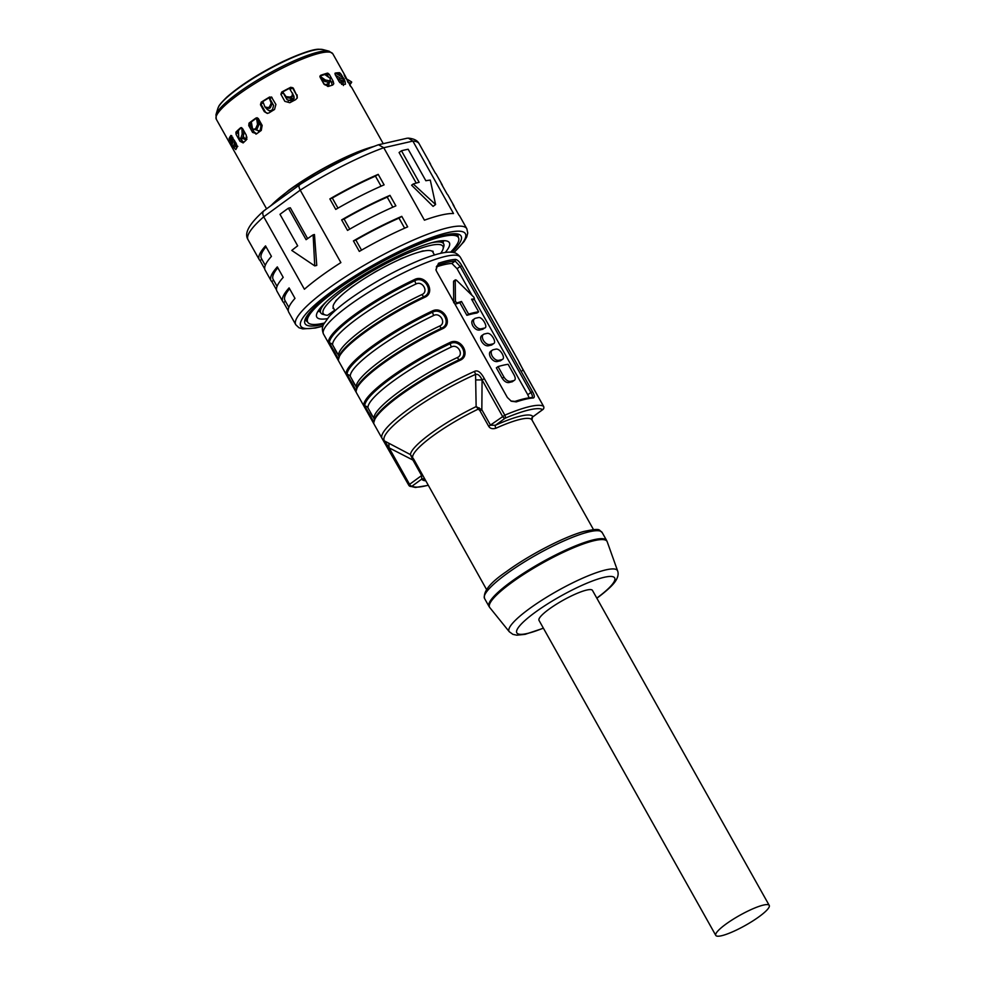 <?xml version="1.0" encoding="UTF-8"?>
<svg xmlns="http://www.w3.org/2000/svg" width="985" height="985" viewBox="0 0 985 985"><rect width="100%" height="100%" fill="white"/><g stroke="black" fill="none" stroke-linecap="round" stroke-linejoin="round"><path stroke-width="1.48" d="M329.347 74.441L326.17 74.084L327.833 73.173L329.347 74.441L333.176 81.275L331.588 82.481L330.788 81.029M328.658 77.249L326.848 74.01M331.588 82.481L332.13 85.227M335.294 74.811L339.123 81.632L342.645 84.501A66.808 12.571 -29.3 0 1 345.427 84.267L344.984 81.127L343.002 82.395L342.041 80.684M338.902 75.094L338.089 73.653M343.002 82.395L343.445 85.535M297.088 94.856L297.285 97.884L295.648 99.645A66.808 12.571 -29.3 0 0 289.836 102.723L284.837 101.344L281.008 94.511L281.87 92.381A64.973 12.214 -29.3 0 1 290.563 87.776L293.259 88.034L296.805 95.533L292.336 87.567M296.805 95.533L297.125 98.217M267.686 113.373L264.3 111.625L267.243 113.398L269.04 112.881A66.808 12.571 -29.3 0 1 274.544 109.47L275.911 104.459L271.404 96.949M260.668 103.573L265.187 111.625M256.654 133.8L254.093 131.978L252.579 132.409L256.716 133.751A66.808 12.571 -29.3 0 1 261.259 130.439L262.158 125.415L258.329 118.582L256.1 117.954A66.808 12.571 150.7 0 0 249.033 123.113L248.774 125.44M345.575 78.049L346.425 78.308L345.44 76.387A66.808 12.571 150.7 0 0 345.279 76.005A66.808 12.571 150.7 0 0 344.097 74.922L350.919 86.668A66.808 12.571 -29.3 0 1 351.756 87.554A66.808 12.571 -29.3 0 1 351.793 87.616L349.835 85.363M345.587 78.074L346.868 79.083M349.035 82.949L350.254 85.129M334.949 73.875A64.973 12.214 -29.3 0 1 338.138 73.653L341.155 74.306L339.628 72.705A66.808 12.571 150.7 0 0 335.306 73.075L335.146 73.149M335.023 73.284L335.306 74.798M341.155 74.306L342.977 77.556M344.208 79.76L344.984 81.127M327.352 73.173A66.808 12.571 150.7 0 0 320.581 75.34L320.174 77.372L323.991 84.205L328.337 86.446A66.808 12.571 -29.3 0 1 332.696 85.055L333.767 83.762L333.176 81.275M260.459 104.706L264.3 111.625M261.727 102.28L260.459 104.804L261.727 102.28A64.973 12.214 -29.3 0 1 269.976 97.183L272.082 97.626L269.631 96.986A66.808 12.571 150.7 0 0 261.062 102.28M293.259 88.034L290.772 87.271A66.808 12.571 150.7 0 0 281.735 92.048L280.91 94.301M319.903 76.534A4.9 3.349 71 0 1 320.31 77.187L319.928 76.116A64.973 12.214 -29.3 0 1 326.17 74.084M332.696 85.055L333.767 83.762M255.928 134.145L256.716 133.751M249.439 123.667L254.093 131.978M252.579 132.409L248.749 125.575L250.165 122.78A64.973 12.214 -29.3 0 1 256.974 117.818L257.147 117.707M408.344 138.134C413.995 138.688 417.578 140.535 419.105 143.687A98.069 18.444 -29.3 0 0 412.85 141.089L408.344 138.134L406.965 138.257L378.511 144.758L383.768 147.738L412.85 141.089L453.506 213.536A98.069 18.444 -29.3 0 0 424.424 220.184L383.768 147.738A98.069 18.444 -29.3 0 0 300.228 190.154L340.884 262.601A98.069 18.444 -29.3 0 0 320.63 276.391A98.069 18.444 -29.3 0 0 304.402 289.245L263.734 216.799L300.228 190.154C298.603 186.953 298.541 185.094 300.043 184.564L263.746 210.888C246.767 226.181 244.625 234.221 248.048 239.687A98.069 18.444 -29.3 0 1 263.734 216.799C262.182 213.56 262.515 211.406 264.731 210.347M353.43 240.906L359.316 251.409A98.069 18.444 -29.3 0 1 407.667 226.858L401.781 216.355A98.069 18.444 150.7 0 0 353.43 240.906L355.868 240.032A95.619 17.989 -29.3 0 1 398.999 218.141L401.781 216.355M341.635 219.901L347.533 230.404A98.069 18.444 -29.3 0 1 395.884 205.853L389.986 195.362A98.069 18.444 150.7 0 0 341.635 219.901L344.085 219.039A95.619 17.989 -29.3 0 1 387.216 197.135L389.986 195.362M442.499 185.87A98.069 18.444 150.7 0 0 442.08 184.638A98.069 18.444 150.7 0 0 441.255 183.641L447.153 194.143A98.069 18.444 -29.3 0 1 447.978 195.141L453.863 205.643A98.069 18.444 150.7 0 0 453.038 204.646L458.936 215.149A98.069 18.444 -29.3 0 1 459.761 216.146L466.828 228.742A98.069 18.444 150.7 0 0 414.513 239.564A98.069 18.444 150.7 0 0 327.697 288.987A98.069 18.444 150.7 0 0 295.771 324.73L298.947 327.734L302.789 328.916L315.237 328.067L322.908 326.17M430.716 164.864A98.069 18.444 150.7 0 0 430.297 163.645A98.069 18.444 150.7 0 0 429.472 162.648L435.358 173.138A98.069 18.444 -29.3 0 1 436.195 174.136L442.08 184.638M329.852 198.908L335.75 209.411A98.069 18.444 -29.3 0 1 384.101 184.86L378.203 174.357A98.069 18.444 150.7 0 0 329.852 198.908L332.302 198.034A95.619 17.989 -29.3 0 1 375.433 176.13L378.203 174.357M454.294 206.862A98.069 18.444 150.7 0 0 453.863 205.643M332.302 198.034L337.966 208.13M381.072 186.19L375.433 176.13M344.085 219.039L349.749 229.136M392.855 207.182L387.216 197.135M355.868 240.032L361.532 250.128M404.638 228.188L398.999 218.141M313.131 234.836L314.461 234.528L316.751 265.421L314.744 265.888L313.131 234.836A98.069 18.444 -29.3 0 0 306.089 239.687L288.408 208.192L290.316 207.761L307.628 238.604M314.744 265.888L291.782 250.424A98.069 18.444 -29.3 0 1 297.679 245.831L279.999 214.336A98.069 18.444 -29.3 0 1 288.408 208.192M295.771 324.73L288.703 312.134A98.069 18.444 -29.3 0 1 294.995 298.381L289.098 287.879A98.069 18.444 150.7 0 0 282.818 301.632L276.92 291.129A98.069 18.444 -29.3 0 1 283.212 277.376L277.314 266.886A98.069 18.444 150.7 0 0 271.023 280.639A98.069 18.444 150.7 0 0 271.86 281.624L273.559 280.146M276.502 289.91L271.86 281.624M282.818 301.632A98.069 18.444 150.7 0 0 283.643 302.629L285.354 301.139M288.285 310.903L283.643 302.629M271.023 280.639L265.137 270.136A98.069 18.444 -29.3 0 1 271.429 256.383L265.531 245.881A98.069 18.444 150.7 0 0 259.24 259.634A98.069 18.444 150.7 0 0 260.077 260.631L261.776 259.141M264.719 268.905L260.077 260.631M277.056 286.364L273.165 279.432A95.619 17.989 -29.3 0 1 277.807 267.748M288.839 307.357L284.948 300.437A95.619 17.989 -29.3 0 1 289.59 288.753M265.273 265.359L261.382 258.427A95.619 17.989 -29.3 0 1 266.024 246.755M413.269 183.986L435.592 204.523L433.08 206.37L411.595 185.205L413.269 183.986A98.069 18.444 -29.3 0 1 419.154 182.287L401.474 150.779L399.085 152.527L416.236 183.099M401.474 150.779A98.069 18.444 -29.3 0 1 408.172 149.252L425.852 180.748A98.069 18.444 -29.3 0 1 430.285 180.095L435.592 204.523M299.563 184.737C327.168 167.388 353.344 154.103 378.105 144.881L378.511 144.758M236.794 147.873L235.797 146.346L233.667 147.442L235.821 149.597A66.808 12.571 -29.3 0 1 236.979 147.59L236.092 143.207L230.921 135.425A66.808 12.571 150.7 0 0 229.123 138.553L229.825 140.621L230.724 137.728A64.973 12.214 -29.3 0 1 231.783 135.708M233.667 147.442L233.051 146.359M231.401 143.404L229.985 140.092M246.201 140.079L246.324 135.277L242.495 128.456L240.648 127.705A66.808 12.571 150.7 0 0 235.932 132.125L236.092 134.428L239.934 141.249L243.16 142.923A66.808 12.571 -29.3 0 1 246.201 140.079M230.835 137.481L231.475 138.626M234.356 143.773L235.797 146.346M235.932 132.125L237.385 131.51L236.154 134.206M237.385 131.51A64.973 12.214 -29.3 0 1 241.559 127.582M237.089 131.916L238.592 134.6M241.263 139.365L241.867 140.436L239.934 141.249M243.751 142.345L241.867 140.436M324.754 84.808A58.841 11.069 -29.3 0 1 328.399 83.787M294.133 97.823A58.841 11.069 150.7 0 0 288.297 100.901M335.023 310.743L333.361 307.788A57.007 10.724 -29.3 0 1 333.287 307.628A8.582 1.613 -29.3 0 0 333.065 308.416A8.582 1.613 -29.3 0 0 333.841 308.637M335.528 301.57A57.007 10.724 -29.3 0 1 337.732 299.021A8.582 1.613 -29.3 0 0 335.528 301.57A57.007 10.724 150.7 0 0 333.287 307.628M354.329 285.281A8.582 1.613 -29.3 0 0 349.613 288.716A57.007 10.724 -29.3 0 1 351.916 287.004A57.007 10.724 -29.3 0 1 354.329 285.281A57.007 10.724 150.7 0 1 372.675 273.498A57.007 10.724 -29.3 0 1 378.622 270.087A57.007 10.724 150.7 0 1 398.519 259.991A57.007 10.724 -29.3 0 1 404.121 257.528A57.007 10.724 150.7 0 1 420.213 251.815A57.007 10.724 -29.3 0 1 423.969 250.966A57.007 10.724 150.7 0 1 431.972 251.163A57.007 10.724 -29.3 0 1 432.784 251.988L434.447 254.955M420.213 251.815A8.582 1.613 -29.3 0 1 422.59 251.027A8.582 1.613 -29.3 0 1 423.969 250.966M398.519 259.991A8.582 1.613 -29.3 0 1 404.121 257.528M372.675 273.498A8.582 1.613 -29.3 0 1 378.622 270.087M431.972 251.163A8.582 1.613 -29.3 0 1 433.08 251.36A8.582 1.613 -29.3 0 1 432.871 252.135M334.703 310.176L327.537 315.298A68.654 12.916 150.7 0 1 325.518 315.015L323.092 314.387A70.489 13.261 -29.3 0 1 320.716 312.811A70.489 13.261 -29.3 0 1 326.589 301.484M430.938 242.926A70.489 13.261 -29.3 0 1 443.656 243.812A70.489 13.261 -29.3 0 1 443.767 246.669L443.041 249.07A68.654 12.916 150.7 0 0 411.545 251.667A68.654 12.916 150.7 0 0 345.55 288.457A68.654 12.916 150.7 0 0 325.518 315.015M440.677 253.317A68.654 12.916 150.7 0 0 443.041 249.07M269.705 110.874L267.107 109.397L269.397 110.874L271.097 110.443A64.05 12.042 -29.3 0 1 272.513 109.569L273.608 105.383L269.816 98.611A4.9 0.751 -121 0 1 269.274 97.601M269.102 97.712L272.02 104.065L270.296 107.771L269.484 106.86L271.22 103.142L269.348 98.278M262.86 101.553L264.965 107.008L268.302 107.587A69.467 13.064 -29.3 0 1 269.484 106.86M268.302 107.587L269.262 108.412A67.879 12.768 150.7 0 1 270.296 107.771M265.925 107.833L269.262 108.412M264.965 107.008L266.406 108.51M262.786 101.603A4.9 1.33 57.6 0 0 263.118 102.268M267.107 109.397L266.738 108.732M255.62 129.761L259.129 130.87A64.05 12.042 -29.3 0 1 260.299 130.02L260.988 125.846L257.183 119.074A4.9 2.339 -125.3 0 1 256.679 118.015M258.427 131.214L259.129 130.87M258.944 130.993L256.063 129.651M256.457 118.175L257.233 119.16M257.848 119.468L258.809 124.947L257.085 128.912L255.841 128.272L257.553 124.319L256.605 118.84M251.323 121.918L252.406 128.075L253.268 129.343L254.869 128.986A69.467 13.064 -29.3 0 1 255.841 128.272M254.869 128.986L256.248 129.528A67.879 12.768 150.7 0 1 257.085 128.912M253.268 129.343L256.248 129.528M340.404 80.13L341.315 81.743L339.85 82.691L337.486 78.468M329.236 82.272L328.116 83.208L327.697 82.457M328.116 83.208L327.648 86.421M320.1 77.261A64.05 12.042 -29.3 0 1 320.31 77.187L324.114 83.959L327.673 85.88A64.05 12.042 -29.3 0 1 328.781 85.523L329.261 82.309M324.779 74.491L330.258 78.394L329.889 82.063A67.879 12.768 150.7 0 0 329.088 82.321L329.507 80.807A69.467 13.064 -29.3 0 1 330.431 80.511L329.889 82.063M320.494 76.534L325.309 79.97L324.89 81.496L329.088 82.321M325.309 79.97L329.507 80.807M324.89 81.496L321.295 78.923M341.315 81.743L341.598 84.415M336.587 73.703L343.1 77.63L344.307 79.145L343.482 80.758A67.879 12.768 150.7 0 0 342.965 80.795L343.716 79.194A69.467 13.064 -29.3 0 1 344.307 79.145L343.482 80.758M335.54 75.242L339.948 77.901L339.197 79.502L342.965 80.795M339.948 77.901L343.716 79.194M339.197 79.502L337.289 78.344M347.988 82.358L350.734 83.651L351.645 82.149M351.707 82.137L350.734 83.651A67.879 12.768 150.7 0 0 350.574 83.466L351.497 81.878A69.467 13.064 -29.3 0 1 351.682 82.087M345.821 78.48L348.456 80.007L347.545 81.57L350.574 83.466M348.456 80.007L351.497 81.878M236.622 144.315L235.92 144.672L237.816 146.42M235.92 144.672L234.492 142.135M231.278 138.282A4.9 4.753 -167.7 0 1 231.069 136.977M234.516 140.387L234.492 142.037L232.694 141.877L232.041 145.706A69.467 13.064 -29.3 0 0 231.795 146.137L233.617 146.236L231.647 146.285L231.512 136.164M232.694 141.877L232.768 137.284M234.492 142.037L233.839 145.866A67.879 12.768 150.7 0 0 233.617 146.236M233.839 145.866L232.041 145.706M246.989 139.193L244.194 137.851L242.778 138.429L245.56 139.772A64.05 12.042 -29.3 0 1 246.336 139.045L246.939 137.063M243.48 136.583L244.194 137.851M243.566 130.365L243.751 134.551L242.408 138.54L240.82 138.171L242.162 134.182L241.891 128.148M238.407 130.488L238.727 137.395L240.168 138.786A69.467 13.064 -29.3 0 1 240.82 138.171M241.854 139.07L239.49 139.07L241.854 139.07A67.879 12.768 150.7 0 1 242.408 138.54M293.247 94.905L293.899 96.062L293.259 95.644M293.752 96.53L294.072 98.549M283.655 93.477L286.081 96.641L282.683 91.925L287.041 99.694L291.203 100.876A64.05 12.042 -29.3 0 1 292.68 100.088L294.158 98.315L293.899 96.062M289.516 88.318A4.9 0.911 -117.2 0 1 290.095 89.29L290.243 89.561M289.405 88.367L293.234 94.856L291.609 97.626L292.668 93.144M286.081 96.641L290.033 97.096A69.467 13.064 -29.3 0 1 291.289 96.431M290.033 97.096L290.526 98.192A67.879 12.768 150.7 0 1 291.609 97.626M286.561 97.737L290.526 98.192M461.83 265.704L532.54 391.698C534.572 395.391 534.83 397.484 533.291 397.989A78.455 14.75 -29.3 0 0 516.275 401.88L511.277 401.215L507.349 397.46L436.638 271.454L435.899 269.693L438.497 263.266A78.455 14.75 150.7 0 1 455.513 259.387C457.569 259.806 459.675 261.911 461.83 265.704L460.155 266.492L530.866 392.486L527.788 394.739L529.13 397.829M519.292 362.775A6.132 6.021 -36.6 0 0 518.713 361.323A78.455 14.75 150.7 0 1 518.91 361.63L460.34 257.245C457.914 253.995 455.144 252.345 452.017 252.308C447.486 251.655 439.273 252.628 421.038 259.658C395.785 270.025 371.69 283.385 348.764 299.723C340.305 305.892 333.767 311.494 329.162 316.517L323.609 324.373C322.021 327.057 321.984 330.271 323.486 334.038A78.455 14.75 -29.3 0 1 349.035 305.436A78.455 14.75 -29.3 0 1 418.477 265.901A78.455 14.75 -29.3 0 1 460.34 257.245M421.999 294.527A3.681 1.268 -115.2 0 0 423.932 296.657L424.584 297.372C436.306 292.68 425.705 273.781 414.562 279.518L414.944 280.626A3.681 1.268 -115.2 0 0 416.064 283.951A76.005 14.295 150.7 0 0 332.635 344.885L338.569 355.462A76.005 14.295 -29.3 0 1 421.999 294.527C428.869 291.794 422.54 280.516 416.064 283.951M439.679 326.023A3.681 1.268 -115.2 0 0 441.612 328.153L442.265 328.867C453.987 324.176 443.373 305.276 432.243 311.014L432.624 312.122A3.681 1.268 -115.2 0 0 433.745 315.459A76.005 14.295 150.7 0 0 350.315 376.381L356.25 386.957A76.005 14.295 -29.3 0 1 439.679 326.023C446.55 323.289 440.221 312.011 433.745 315.459M457.36 357.53A3.681 1.268 -115.2 0 0 459.293 359.66L459.933 360.362C471.655 355.671 461.054 336.771 449.923 342.521L450.293 343.63A3.681 1.268 -115.2 0 0 451.425 346.954A76.005 14.295 150.7 0 0 367.984 407.888L373.918 418.453A76.005 14.295 -29.3 0 1 457.36 357.53C464.231 354.797 457.902 343.519 451.425 346.954M480.003 410.819L481.837 409.735L490.53 425.224L495.43 425.274L505.096 418.219A76.005 14.295 150.7 0 1 542.612 409.637L532.725 416.938L542.883 409.526A2.45 1.293 53.9 0 1 542.612 409.637A2.45 2.401 -57.2 0 0 543.548 406.312A78.455 14.75 150.7 0 0 504.812 415.165L488.695 426.308L480.003 410.819L476.137 406.608A62.117 11.685 -29.3 0 0 430.938 433.425A62.117 11.685 -29.3 0 0 410.425 454.602L413.737 459.207L412.924 460.057L410.425 454.602L384.445 440.935A77.643 14.603 -29.3 0 1 409.526 412.346A77.643 14.603 -29.3 0 1 475.57 374.386A6.132 2.672 66 0 0 474.351 371.468C477.553 369.757 480.877 372.145 484.325 378.646L482.084 379.902C480.126 375.667 477.959 373.82 475.57 374.386L476.137 406.608L481.837 409.735L482.084 379.902L502.572 416.421A2.45 1.293 53.9 0 0 505.096 418.219A2.45 1.231 67.1 0 0 504.812 415.165L484.325 378.646M518.713 361.323L523.047 369.794L522.284 370.717L523.047 369.794L543.585 406.386M455.513 259.387L455.144 261.062A77.236 14.529 150.7 0 0 438.387 264.891L438.497 263.266M436.281 266.898A72.582 13.655 -29.3 0 1 451.881 263.451L457.077 268.733L460.155 266.492L455.144 261.062L451.881 263.451M453.691 302.727L453.556 281.538L456.314 280.06L473.92 297.236L474.474 298.923A75.032 14.11 150.7 0 0 471.569 299.194L478.648 311.802L476.949 313.033A72.582 13.655 -29.3 0 0 466.902 315.335L459.835 302.727A72.582 13.655 -29.3 0 0 455.329 304.168L457.052 302.912L455.427 301.459L455.242 280.306L456.314 280.06M472.147 300.216A72.582 13.655 -29.3 0 1 472.751 300.191L472.898 300.08M473.551 319.559C471.519 320.457 471.273 322.551 472.788 325.826C474.844 328.916 477.06 330.332 479.449 330.061A72.582 13.655 -29.3 0 1 482.798 329.286L484.472 328.067A75.032 14.11 150.7 0 0 481.123 328.83C478.747 329.088 476.543 327.685 474.487 324.594C472.96 321.319 473.219 319.226 475.238 318.327A75.032 14.11 -29.3 0 1 478.587 317.564C482.33 316.567 488.572 327.685 484.472 328.067L482.798 329.286M482.391 335.306C480.36 336.205 480.114 338.298 481.628 341.586C483.684 344.664 485.9 346.08 488.289 345.809A72.582 13.655 -29.3 0 1 491.638 345.046L493.313 343.814A75.032 14.11 150.7 0 0 489.964 344.578C487.587 344.848 485.371 343.433 483.327 340.342C481.8 337.067 482.047 334.974 484.078 334.075A75.032 14.11 -29.3 0 1 487.427 333.312C489.483 333.275 491.466 334.863 493.374 338.052C495.036 341.229 495.012 343.149 493.313 343.814L491.638 345.046M491.232 351.054C489.2 351.965 488.954 354.058 490.468 357.333C492.525 360.424 494.741 361.827 497.117 361.557A72.582 13.655 -29.3 0 1 500.478 360.793L502.153 359.562A75.032 14.11 150.7 0 0 498.804 360.325C496.428 360.596 494.211 359.18 492.168 356.09C490.641 352.815 490.887 350.734 492.919 349.823A75.032 14.11 -29.3 0 1 496.268 349.059C498.312 349.035 500.306 350.611 502.215 353.8C503.877 356.976 503.852 358.897 502.153 359.562L500.478 360.793M512.262 381.786L513.936 380.567A75.032 14.11 150.7 0 0 510.587 381.33C508.211 381.601 505.994 380.185 503.951 377.095L502.252 378.338C504.308 381.417 506.524 382.833 508.913 382.562A72.582 13.655 -29.3 0 1 512.262 381.786L513.936 380.567C515.635 379.902 515.66 377.981 513.998 374.792L508.112 364.302A75.032 14.11 -29.3 0 0 498.053 366.592L496.366 367.836L502.252 378.338M527.788 394.739L474.167 299.194M471.766 294.909L457.077 268.733M457.052 302.912A75.032 14.11 150.7 0 1 461.522 301.496L459.835 302.727M461.522 301.496L468.589 314.092L466.902 315.335M478.648 311.802A75.032 14.11 150.7 0 0 468.589 314.092M475.238 318.327L472.837 319.891M484.078 334.075L481.677 335.639M492.919 349.823L490.518 351.386M498.053 366.592L503.951 377.095M436.749 266.098L438.387 264.891L437.488 265.371L436.023 270.087M510.932 401.03L514.995 401.4A77.236 14.529 -29.3 0 1 531.74 397.571L533.291 397.989M516.275 401.88L514.995 401.4M532.54 391.698L530.866 392.486C532.589 395.539 532.885 397.238 531.74 397.571L532.171 397.447M338.323 359.833L340.305 353.738A77.852 14.64 150.7 0 1 364.179 331.748A77.852 14.64 150.7 0 1 423.932 296.657C434.397 292.483 424.855 275.48 414.944 280.626A77.852 14.64 -29.3 0 0 355.179 315.717A77.852 14.64 -29.3 0 0 329.495 343.026A1.231 1.207 172.5 0 1 328.448 342.411L338.458 360.264A1.231 1.207 172.5 0 1 338.323 359.833L338.483 359.254M332.635 344.885A3.681 3.608 -7.5 0 0 329.495 343.026L338.483 359.057M355.991 391.34L357.974 385.233A77.852 14.64 150.7 0 1 381.848 363.256A77.852 14.64 150.7 0 1 441.612 328.153C452.078 323.979 442.536 306.975 432.624 312.122A77.852 14.64 -29.3 0 0 372.859 347.225A77.852 14.64 -29.3 0 0 347.163 374.534A1.231 1.207 172.5 0 1 346.117 373.906L356.139 391.759A1.231 1.207 172.5 0 1 355.991 391.34L356.164 390.75M350.315 376.381A3.681 3.608 -7.5 0 0 347.163 374.534L356.164 390.565M373.672 422.836L375.654 416.741A77.852 14.64 150.7 0 1 399.528 394.751A77.852 14.64 150.7 0 1 459.293 359.66C469.746 355.487 460.217 338.483 450.293 343.63A77.852 14.64 -29.3 0 0 390.528 378.72A77.852 14.64 -29.3 0 0 364.844 406.029A1.231 1.207 172.5 0 1 363.797 405.414L373.82 423.267A1.231 1.207 172.5 0 1 373.672 422.836L373.832 422.257M367.984 407.888A3.681 3.608 -7.5 0 0 364.844 406.029L373.844 422.06M519.218 362.702L543.572 406.337A2.45 2.45 0 0 1 542.883 409.526A2.45 1.293 53.9 0 0 543.092 409.28M488.695 426.308C490.099 428.561 492.5 429.214 495.911 428.241A2.45 1.01 65.7 0 1 495.43 425.274A63.754 11.992 -29.3 0 1 532.947 416.704A2.45 2.413 -29 0 0 531.986 419.992L532.454 417.074M425.508 480.766A63.754 11.992 -29.3 0 1 421.752 479.079L421.617 475.546L409.563 484.349A2.45 1.293 -126.1 0 0 412.087 486.134L421.752 479.079A2.45 2.413 151 0 1 425.077 479.978A61.292 11.524 -29.3 0 1 425.077 479.978L425.064 479.966M413.737 459.207L486.565 589.572M479.215 407.839L478.464 409.009A61.292 11.524 -29.3 0 0 432.858 435.949A61.292 11.524 -29.3 0 0 412.604 457.102L411.939 456.966M422.43 474.696L421.617 475.546L412.924 460.057L389.075 447.83L384.445 440.935A6.132 6.021 143.4 0 1 382.673 439.347L382.673 439.347A6.132 6.021 143.4 0 1 382.266 438.719L388.312 448.754L389.075 447.83L388.312 448.754L408.763 485.199M715.787 935.405L539.017 620.39A30.646 5.762 -29.3 0 1 555.54 604.765A30.646 5.762 -29.3 0 1 586.752 590.052A30.646 5.762 -29.3 0 1 592.465 590.397L769.236 905.4A30.646 5.762 150.7 0 0 763.535 905.055A30.646 5.762 150.7 0 0 732.323 919.781A30.646 5.762 150.7 0 0 715.787 935.405A30.646 5.762 150.7 0 0 721.5 935.75A30.646 5.762 150.7 0 0 752.7 921.024A30.646 5.762 150.7 0 0 769.236 905.4M593.475 529.573L531.986 419.992A61.292 11.524 -29.3 0 1 531.986 420.004L531.986 419.992A61.292 11.524 -29.3 0 0 495.911 428.241M349.613 288.716A57.007 10.724 150.7 0 0 337.732 299.021M320.15 311.789A72.336 13.605 -29.3 0 1 318.081 311.075M327.315 318.672A76.005 14.295 -29.3 0 1 316.419 315.409A76.005 14.295 -29.3 0 1 341.536 289.381A76.005 14.295 -29.3 0 1 448.113 241.51A76.005 14.295 -29.3 0 1 445.232 252.492M443.558 240.66A72.336 13.605 -29.3 0 1 443.09 242.802M450.551 252.197A86.434 16.252 150.7 0 0 458.444 237.594A86.434 16.252 150.7 0 0 412.333 247.124A86.434 16.252 150.7 0 0 335.836 290.686A86.434 16.252 150.7 0 0 307.702 322.181A86.434 16.252 150.7 0 0 324.274 323.055M322.932 49.582L318.992 49.25C313.452 49.028 301.545 53.067 283.286 61.366C259.732 72.915 240.869 84.87 226.735 97.219C217.131 106.737 219.212 106.171 218.005 108.03L217.82 108.559A61.402 11.549 -29.3 0 1 217.956 108.165A61.402 11.549 -29.3 0 1 266.479 70.551A61.402 11.549 -29.3 0 1 322.932 49.582L329.125 51.195A66.093 12.436 150.7 0 0 268.351 73.776A66.093 12.436 150.7 0 0 216.121 114.26A66.093 12.436 150.7 0 0 215.974 114.691L216.281 119.197A66.808 12.571 -29.3 0 1 216.331 116.058A66.808 12.571 -29.3 0 1 255.903 82.9A66.808 12.571 -29.3 0 1 317.01 53.904A66.808 12.571 -29.3 0 1 332.819 53.806L345.279 76.005M221.921 102.354A59.666 11.217 -29.3 0 1 265.63 70.6A59.666 11.217 -29.3 0 1 315.508 49.841M338.138 73.653L339.628 72.705M344.824 76.719L345.44 76.387M249.033 123.113L250.165 122.78M289.233 189.97A70.341 13.224 -29.3 0 1 373.844 146.469M271.171 205.471A71.646 13.47 -29.3 0 1 288.79 190.597A71.646 13.47 -29.3 0 1 372.761 146.888M453.728 252.603A94.4 17.755 150.7 0 0 437.833 235.39A94.4 17.755 150.7 0 0 331.477 291.683A94.4 17.755 150.7 0 0 322.969 325.986M323.671 324.225A89.487 16.831 -29.3 0 1 334.161 291.067A89.487 16.831 -29.3 0 1 433.622 238.148A89.487 16.831 -29.3 0 1 451.869 252.295M307.468 321.775A87.037 16.376 -29.3 0 1 305.99 320.384C303.183 322.649 309.425 308.071 334.432 290.944C361.052 271.306 402.594 248.922 429.792 239.54C450.834 231.561 460.057 234.75 457.803 235.193A87.037 16.376 -29.3 0 1 458.21 237.188M229.123 138.553L230.724 137.728M269.816 98.611A64.05 12.042 -29.3 0 1 271.897 97.367M272.02 104.065L271.22 103.142M260.976 104.114A64.05 12.042 -29.3 0 1 263.266 102.649M249.882 124.479A64.05 12.042 -29.3 0 1 251.532 123.211M257.183 119.074A64.05 12.042 -29.3 0 1 258.193 118.372M258.809 124.947L257.553 124.319M326.035 75.377A64.05 12.042 -29.3 0 1 327.402 74.995M243.751 134.551L242.162 134.182M237.68 132.975A64.05 12.042 -29.3 0 1 238.481 132.15M290.095 89.29A64.05 12.042 -29.3 0 1 292.594 88.022M280.885 94.215A64.05 12.042 -29.3 0 1 283.237 92.922M414.562 279.518A78.455 14.75 150.7 0 0 354.329 314.892A78.455 14.75 150.7 0 0 328.448 342.411M338.458 360.264A78.455 14.75 -29.3 0 1 364.351 332.733A78.455 14.75 -29.3 0 1 424.584 297.372M432.243 311.014A78.455 14.75 150.7 0 0 372.01 346.388A78.455 14.75 150.7 0 0 346.117 373.906M356.139 391.759A78.455 14.75 -29.3 0 1 382.032 364.241A78.455 14.75 -29.3 0 1 442.265 328.867M449.923 342.521A78.455 14.75 150.7 0 0 389.691 377.883A78.455 14.75 150.7 0 0 363.797 405.414M373.82 423.267A78.455 14.75 -29.3 0 1 399.701 395.736A78.455 14.75 -29.3 0 1 459.933 360.362M474.351 371.468A78.455 14.75 150.7 0 0 407.605 409.822A78.455 14.75 150.7 0 0 382.069 438.423L408.8 485.273A2.45 2.401 122.8 0 0 412.087 486.134A76.005 14.295 150.7 0 0 428.032 485.26M497.117 361.557L498.804 360.325M488.289 345.809L489.964 344.578M479.449 330.061L481.123 328.83M455.427 301.459L454.048 302.469M508.913 382.562L510.587 381.33M338.914 356.336A3.681 3.608 -7.5 0 0 338.569 355.462M356.595 387.844A3.681 3.608 -7.5 0 0 356.25 386.957M374.275 419.339A3.681 3.608 -7.5 0 0 373.918 418.453M388.878 443.373L389.075 447.83L409.563 484.349L408.775 485.236A2.45 2.45 0 0 0 409.575 486.097L415.461 487.476L428.093 485.371M482.084 379.902L475.73 379.939M506.499 573.91A67.423 12.682 -29.3 0 1 566.178 539.928A67.423 12.682 -29.3 0 1 602.143 532.491C598.203 529.905 601.933 527.664 583.588 531.531C563.863 536.911 528.502 555.294 506.388 571.632C490.308 582.541 483.032 591.492 484.546 598.486A67.423 12.682 -29.3 0 1 506.499 573.91M596.861 598.24L597.07 598.092C610.614 587.996 614.406 582.96 615.797 580.645C618.063 577.025 618.678 573.787 617.632 570.931A62.153 11.685 150.7 0 0 585.115 577.099A62.153 11.685 150.7 0 0 529.314 608.767A62.153 11.685 150.7 0 0 509.282 631.73L489.804 607.61A67.337 12.67 -29.3 0 1 511.498 582.738A67.337 12.67 -29.3 0 1 571.965 548.423A67.337 12.67 -29.3 0 1 607.203 541.738L606.612 540.457A67.423 12.682 150.7 0 0 570.647 547.894A67.423 12.682 150.7 0 0 510.969 581.876A67.423 12.682 150.7 0 0 489.016 606.452L484.546 598.486M596.787 598.104A56.108 10.552 150.7 0 0 604.051 577.333A56.108 10.552 150.7 0 0 535.077 612.399A56.108 10.552 150.7 0 0 543.338 628.098M351.756 87.554L383.251 143.675M329.125 51.195L332.819 53.806M270.481 205.963L289.036 190.056L321.061 169.691L357.136 152.109L374.62 146.174M419.105 143.687L430.297 163.645M466.828 228.742L467.74 233.002L466.755 236.905L464.058 241.584L453.925 252.652M248.048 239.687L259.24 259.634M217.82 108.559L215.974 114.691M216.281 119.197L266.578 208.82M320.716 312.811L318.98 309.721M443.656 243.812L441.933 240.734M455.415 279.826L453.728 281.045M436.109 270.419L435.899 269.693M510.168 346.043L501.833 331.194M492.488 314.535L484.152 299.699M474.807 283.04L466.484 268.191M323.486 334.038L382.069 438.423M334.826 349.232L337.055 353.196L334.826 349.232M352.507 380.727L354.735 384.692L352.507 380.727M370.175 412.223L372.404 416.199L370.175 412.223M518.91 361.63L519.748 363.724M606.612 540.457L602.143 532.491M617.632 570.931L607.203 541.738M543.412 628.233L525.116 634.34L516.78 635.19L512.902 634.352L509.282 631.73M489.804 607.61L489.016 606.452M305.953 319.078L307.702 322.181M456.695 234.479L458.444 237.594"/></g></svg>
